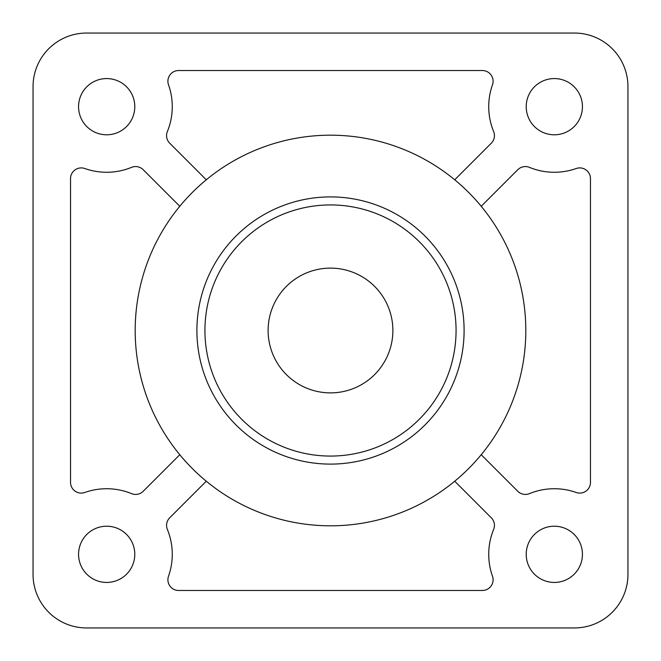 <?xml version="1.0" encoding="UTF-8"?>
<svg xmlns="http://www.w3.org/2000/svg" width="661" height="661" viewBox="0 0 661 661"><rect width="100%" height="100%" fill="white"/><g stroke="black" fill="none" stroke-linecap="round" stroke-linejoin="round"><path stroke-width="0.99" d="M627.95 86.599L627.95 574.401A53.549 53.549 0 0 1 574.401 627.95L86.599 627.95A53.549 53.549 0 0 1 33.05 574.401L33.05 86.599A53.549 53.549 0 0 1 86.599 33.05L574.401 33.05A53.549 53.549 0 0 1 627.95 86.599M179.784 454.718L143.197 491.297A10.708 10.708 0 0 1 131.564 493.635A65.596 65.596 0 0 0 84.815 492.478A10.708 10.708 0 0 1 70.529 482.381L70.529 178.619A10.708 10.708 0 0 1 84.815 168.522A65.596 65.596 0 0 0 131.564 167.365A10.708 10.708 0 0 1 143.197 169.703L179.784 206.282M206.282 179.784A195.309 195.309 0 0 1 505.549 243.876A195.309 195.309 0 0 1 374.985 520.678A195.309 195.309 0 0 1 206.282 179.784L169.703 143.197A10.708 10.708 0 0 1 167.365 131.564A65.596 65.596 0 0 0 168.522 84.815A10.708 10.708 0 0 1 178.619 70.529L482.381 70.529A10.708 10.708 0 0 1 492.478 84.815A65.596 65.596 0 0 0 493.635 131.564A10.708 10.708 0 0 1 491.297 143.197L454.718 179.784M481.216 206.282L517.803 169.703A10.708 10.708 0 0 1 529.436 167.365A65.596 65.596 0 0 0 576.185 168.522A10.708 10.708 0 0 1 590.471 178.619L590.471 482.381A10.708 10.708 0 0 1 576.185 492.478A65.596 65.596 0 0 0 529.436 493.635A10.708 10.708 0 0 1 517.803 491.297L481.216 454.718M454.718 481.216L491.297 517.803A10.708 10.708 0 0 1 493.635 529.436A65.596 65.596 0 0 0 492.478 576.185A10.708 10.708 0 0 1 482.381 590.471L178.619 590.471A10.708 10.708 0 0 1 168.522 576.185A65.596 65.596 0 0 0 167.365 529.436A10.708 10.708 0 0 1 169.703 517.803L206.282 481.216M106.677 78.568A28.109 28.109 0 0 1 131.018 120.732A28.109 28.109 0 0 1 82.328 120.732A28.109 28.109 0 0 1 106.677 78.568M554.323 78.568A28.109 28.109 0 0 1 578.672 120.732A28.109 28.109 0 0 1 529.982 120.732A28.109 28.109 0 0 1 554.323 78.568M554.323 526.214A28.109 28.109 0 0 1 578.672 568.377A28.109 28.109 0 0 1 529.982 568.377A28.109 28.109 0 0 1 554.323 526.214M106.677 526.214A28.109 28.109 0 0 1 131.018 568.377A28.109 28.109 0 0 1 82.328 568.377A28.109 28.109 0 0 1 106.677 526.214M330.5 196.904A133.596 133.596 0 0 1 446.2 397.302A133.596 133.596 0 0 1 214.8 397.302A133.596 133.596 0 0 1 330.5 196.904M330.5 204.935A125.565 125.565 0 0 1 439.243 393.287A125.565 125.565 0 0 1 221.757 393.287A125.565 125.565 0 0 1 330.5 204.935M268.118 330.5A62.382 62.382 0 0 1 361.691 276.48A62.382 62.382 0 0 1 361.691 384.52A62.382 62.382 0 0 1 268.118 330.5"/></g></svg>
